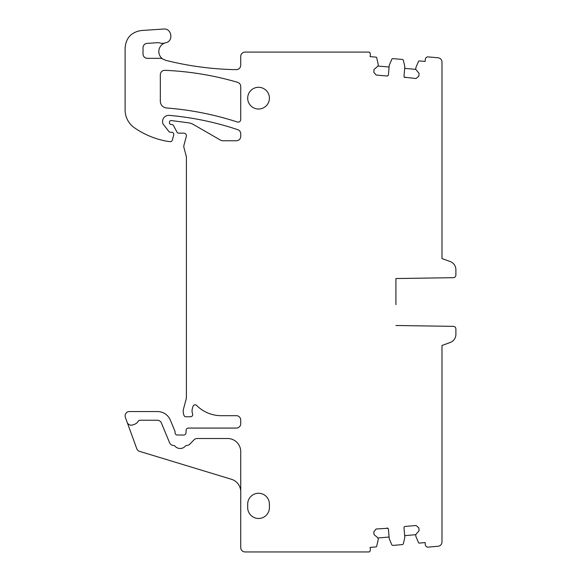 <?xml version="1.0" encoding="UTF-8"?>
<svg xmlns="http://www.w3.org/2000/svg" width="581" height="581" viewBox="0 0 581 581"><rect width="100%" height="100%" fill="white"/><g stroke="black" fill="none" stroke-linecap="round" stroke-linejoin="round"><path stroke-width="0.87" d="M455.889 275.067L455.889 269.7L455.889 275.067A2.607 2.607 0 0 1 453.318 277.682L441.981 277.849M441.981 229.321L441.981 258.552L450.166 261.53L441.981 258.552L441.981 62.102A4.35 4.35 0 0 0 438.016 57.773L428.153 56.909A2.607 2.607 0 0 0 425.328 59.284L425.139 61.448L419.359 60.94A0.871 0.871 0 0 0 418.487 61.47L415.873 67.621L415.72 69.35L419.083 73.351L418.836 76.169L416.011 78.537L404.354 77.193M455.889 269.7A8.693 8.693 0 0 0 450.166 261.53M453.318 277.682L395.908 278.546L395.908 304.626M162.847 59.066A9.049 9.049 0 0 1 165.026 42.95A8.257 8.257 0 0 1 159.702 42.9A4.35 4.35 0 0 0 157.974 42.667L147.08 43.386A4.35 4.35 0 0 0 143.02 47.722L143.02 53.982A4.35 4.35 0 0 0 147.363 58.332L160.436 58.332A4.35 4.35 0 0 1 162.847 59.066L165.665 60.315C188.854 66.14 212.406 69.255 236.314 69.655C238.994 69.429 240.469 67.977 240.73 65.304L240.73 56.437A4.35 4.35 0 0 1 245.08 52.087L369.204 52.087A2.607 2.607 0 0 1 370.337 54.469L370.148 56.633L375.929 57.141A0.871 0.871 0 0 1 376.699 57.809L378.202 64.324L378.049 66.052L374.048 69.415L373.801 72.226L376.176 75.051L386.997 76.002A1.307 1.307 0 0 0 388.413 74.811L389.183 65.973A4.35 4.35 0 0 1 389.51 64.651L391.732 59.429A1.307 1.307 0 0 1 393.046 58.637L402.241 59.444A1.307 1.307 0 0 1 403.403 60.453L404.681 65.98A4.35 4.35 0 0 1 404.775 67.338L403.998 76.176A1.307 1.307 0 0 0 405.182 77.593M165.026 42.95L165.73 42.747C173.821 41.229 171.794 28.062 163.624 29.05L141.35 30.517C131.4 32.057 125.99 37.838 125.111 47.867L125.111 109.932A21.737 21.737 0 0 0 134.443 127.784A82.589 82.589 0 0 0 166.609 141.176A40.859 40.859 0 0 0 170.051 141.662A2.171 2.171 0 0 0 172.361 140.057L173.719 134.988A2.171 2.171 0 0 0 171.62 132.257L170.313 132.257A1.736 1.736 0 0 1 168.948 131.582L163.501 124.61A4.35 4.35 0 0 1 162.578 121.937L162.578 121.436A6.086 6.086 0 0 1 169.194 115.379A297.109 297.109 0 0 1 237.767 129.679A4.35 4.35 0 0 1 240.73 133.804L240.73 136.412A4.35 4.35 0 0 1 236.314 140.755L222.741 140.755A4.35 4.35 0 0 1 220.562 140.174L193.357 124.465A13.043 13.043 0 0 0 188.549 122.831L171.41 120.565A1.736 1.736 0 0 0 169.449 122.293L169.449 122.722A1.736 1.736 0 0 0 171.184 124.457L171.62 124.457A2.171 2.171 0 0 1 173.537 125.612L177.038 132.221A1.736 1.736 0 0 0 178.578 133.151L183.792 133.151A2.607 2.607 0 0 1 186.312 136.433L183.937 145.279A4.35 4.35 0 0 0 183.937 147.53L186.247 156.158A4.35 4.35 0 0 1 186.399 157.284L186.399 397.055A8.693 8.693 0 0 1 186.102 399.307L183.48 409.097A8.693 8.693 0 0 0 183.48 413.599L183.894 415.161A2.171 2.171 0 0 0 185.993 416.773L190.539 416.773A2.171 2.171 0 0 0 192.58 413.854A8.693 8.693 0 0 1 192.405 408.421L193.008 406.373A2.171 2.171 0 0 1 196.632 405.451A34.773 34.773 0 0 0 221.259 415.684L236.314 415.684A4.35 4.35 0 0 1 240.73 420.027L240.73 423.723A4.35 4.35 0 0 1 236.314 428.074L188.309 428.074A2.171 2.171 0 0 0 186.145 430.107L185.956 432.99A2.171 2.171 0 0 1 183.792 435.024L177.27 435.024A2.171 2.171 0 0 1 175.099 432.852L175.099 432.024A2.171 2.171 0 0 0 174.932 431.196L170.349 420.143A13.908 13.908 0 0 0 157.502 411.551L129.454 411.551A4.35 4.35 0 0 0 125.373 417.39L127.174 422.329A4.35 4.35 0 0 0 132.744 424.922L134.727 424.203A6.522 6.522 0 0 0 138.147 421.334A2.171 2.171 0 0 1 140.028 420.245L157.364 420.245A4.35 4.35 0 0 1 161.38 422.932L169.601 442.773A4.35 4.35 0 0 0 173.574 445.46A1.736 1.736 0 0 1 174.881 446.063A6.957 6.957 0 0 0 185.448 446.063A1.736 1.736 0 0 1 186.755 445.46A4.35 4.35 0 0 0 189.813 444.153L194.069 439.81A4.35 4.35 0 0 1 197.177 438.502L227.621 438.502A13.109 13.109 0 0 1 240.73 451.611L240.73 547.6A4.35 4.35 0 0 0 245.08 551.95L369.204 551.95A2.607 2.607 0 0 0 370.337 549.568L370.148 547.404L375.929 546.895A0.871 0.871 0 0 0 376.699 546.227L378.202 539.713L378.049 537.984L374.048 534.622L373.801 531.811L376.176 528.986L387.89 528.289M395.908 325.491L453.318 326.362A2.607 2.607 0 0 1 455.889 328.969L455.889 334.336A8.693 8.693 0 0 1 450.166 342.507L441.981 345.484L441.981 541.935A4.35 4.35 0 0 1 438.016 546.263L428.153 547.128A2.607 2.607 0 0 1 425.328 544.753L425.139 542.589L419.359 543.097A0.871 0.871 0 0 1 418.487 542.567L415.873 536.423L415.72 534.687L419.083 530.685L418.836 527.868L416.011 525.5L405.182 526.444A1.307 1.307 0 0 0 403.998 527.86L404.775 536.699A4.35 4.35 0 0 1 404.681 538.057L403.403 543.591A1.307 1.307 0 0 1 402.241 544.593L393.046 545.399A1.307 1.307 0 0 1 391.732 544.608L389.51 539.386A4.35 4.35 0 0 1 389.183 538.064L388.413 529.226A1.307 1.307 0 0 0 386.997 528.035M247.688 507.612A10.865 10.865 0 0 0 258.552 518.484A10.865 10.865 0 0 0 269.417 507.612L269.417 504.134A10.865 10.865 0 0 0 258.552 493.269A10.865 10.865 0 0 0 247.688 504.134L247.688 507.612M237.317 121.995A304.262 304.262 0 0 0 166.594 107.986A6.798 6.798 0 0 1 160.32 101.203L160.32 74.658C160.603 71.935 162.114 70.483 164.844 70.316C189.588 71.369 213.837 75.37 237.607 82.32C239.568 83.018 240.607 84.405 240.73 86.489L240.73 119.519A2.607 2.607 0 0 1 237.317 121.995M258.552 87.295A10.865 10.865 0 0 0 247.688 98.16A10.865 10.865 0 0 0 258.552 109.025A10.865 10.865 0 0 0 269.417 98.16A10.865 10.865 0 0 0 258.552 87.295M395.908 299.411L395.908 278.546M455.889 328.969L455.889 334.336M450.166 342.507L441.981 345.484L441.981 374.716M415.72 534.687L404.681 535.653M389.096 537.018L378.049 537.984M378.049 66.052L389.096 67.018M404.681 68.384L415.72 69.35M453.318 326.362L441.981 326.188M386.997 76.002L387.89 75.748M143.02 53.982A4.35 4.35 0 0 0 147.363 58.332M186.755 445.46A1.736 1.736 0 0 0 185.448 446.063M405.182 526.444L404.354 526.851M240.73 491.766A13.043 13.043 0 0 0 231.412 479.274L139.585 451.357A4.35 4.35 0 0 1 136.76 448.685L127.174 422.329"/></g></svg>
